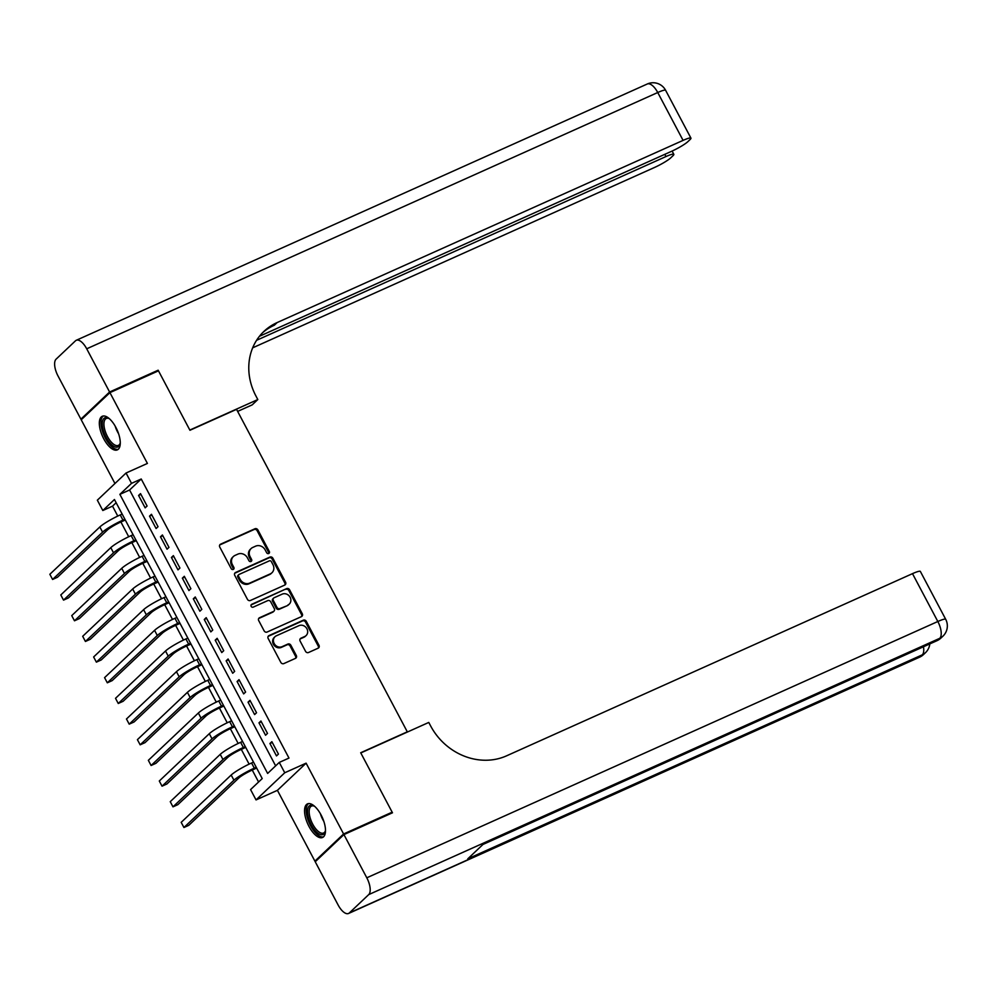 <?xml version="1.0" encoding="UTF-8"?>
<svg xmlns="http://www.w3.org/2000/svg" width="997" height="997" viewBox="0 0 997 997"><rect width="100%" height="100%" fill="white"/><g stroke="black" fill="none" stroke-linecap="round" stroke-linejoin="round"><path stroke-width="1.5" d="M268.729 553.522A1.62 1.446 46.6 0 0 269.315 551.503L257.899 529.943A2.318 2.069 46.6 0 0 254.92 528.771L220.599 544.175A2.318 2.069 46.6 0 0 219.776 547.066L231.192 568.614A1.62 1.446 46.6 0 0 233.634 569.2A1.62 1.446 46.6 0 0 233.859 567.418L232.376 564.626A7.415 6.618 46.6 0 1 233.385 556.513A7.415 6.618 46.6 0 1 235.043 555.404L237.897 554.12A7.415 6.618 46.6 0 1 247.443 557.871L248.914 560.663A1.62 1.446 46.6 0 0 251.369 561.236A1.62 1.446 46.6 0 0 251.58 559.467L250.11 556.675A7.415 6.618 46.6 0 1 251.119 548.549A7.415 6.618 46.6 0 1 252.777 547.44L255.631 546.157A7.415 6.618 46.6 0 1 265.165 549.908L266.648 552.699A1.62 1.446 46.6 0 0 268.729 553.522M268.629 553.572A1.62 1.446 46.6 0 0 268.542 552.238L257.126 530.678A2.318 2.069 46.6 0 0 254.148 529.507L219.826 544.91A2.318 2.069 46.6 0 0 219.751 544.948M233.173 569.486A1.62 1.446 46.6 0 0 233.086 568.153L231.603 565.361L232.376 564.626M250.895 561.523A1.62 1.446 46.6 0 0 250.808 560.202L249.337 557.41L250.11 556.675M321.071 814.948A18.407 7.951 -114.2 0 0 307.475 803.881A18.407 7.951 -114.2 0 0 308.97 826.401A18.407 7.951 -114.2 0 0 322.554 837.48A18.407 7.951 -114.2 0 0 321.071 814.948M115.851 427.352A18.407 7.951 -114.2 0 0 102.255 416.285A18.407 7.951 -114.2 0 0 103.75 438.805A18.407 7.951 -114.2 0 0 117.334 449.884A18.407 7.951 -114.2 0 0 115.851 427.352M305.543 651.328A2.318 2.069 46.6 0 0 308.522 652.512L318.143 648.187A2.318 2.069 46.6 0 0 318.978 645.296L306.303 621.355A2.318 2.069 46.6 0 0 303.325 620.184L269.003 635.588A2.318 2.069 46.6 0 0 268.168 638.466L280.842 662.419A2.318 2.069 46.6 0 0 283.833 663.591L295.461 658.369A2.318 2.069 46.6 0 0 296.296 655.478L290.862 645.233A2.318 2.069 46.6 0 0 287.884 644.062L282.114 646.654A6.194 5.533 46.6 0 1 274.636 644.299A6.194 5.533 46.6 0 1 274.985 636.722A6.194 5.533 46.6 0 1 276.368 635.799L298.963 625.655A6.194 5.533 46.6 0 1 306.44 627.998A6.194 5.533 46.6 0 1 306.091 635.588A6.194 5.533 46.6 0 1 304.708 636.51L300.944 638.205A2.318 2.069 46.6 0 0 300.109 641.083L305.543 651.328M279.272 762.418L284.743 772.762L256.042 799.918L250.571 789.587L262.211 778.57L114.443 499.509L102.816 510.514L97.345 500.182L126.046 473.014L131.517 483.358L119.877 494.362L267.632 773.435L279.272 762.418L288.98 758.069L141.225 478.996L131.517 483.358M126.046 473.014L147.406 463.431L109.919 392.631L158.473 370.834L189.941 430.268L236.551 409.343L407.299 731.823L360.69 752.747L392.157 812.181L343.591 833.966L306.104 763.166L284.743 772.762M284.731 585.077A2.318 2.069 46.6 0 0 285.566 582.198L272.891 558.258A2.318 2.069 46.6 0 0 269.913 557.074L235.591 572.477A2.318 2.069 46.6 0 0 234.756 575.369L247.43 599.309A2.318 2.069 46.6 0 0 250.421 600.481L284.731 585.077M289.591 589.8L302.278 613.753A2.318 2.069 46.6 0 1 301.443 616.632L267.121 632.036A2.318 2.069 46.6 0 1 264.143 630.864L258.721 620.62A2.318 2.069 46.6 0 1 259.544 617.729L273.465 611.485A2.318 2.069 46.6 0 0 274.3 608.594L270.698 601.802A2.318 2.069 46.6 0 0 267.719 600.63L253.226 607.136A1.62 1.446 46.6 0 1 251.73 604.294L286.613 588.629A2.318 2.069 46.6 0 1 289.591 589.8L288.818 590.536L301.493 614.476L302.278 613.753M316.772 860.299L314.902 861.134L343.591 833.966M392.157 812.181L390.612 813.639M109.919 392.631L81.218 419.787L114.954 483.508M147.095 506.027L140.527 493.615L138.583 495.459L145.151 507.859L147.095 506.027M158.037 526.69L151.469 514.29L149.525 516.122L156.093 528.535L158.037 526.69M168.979 547.365L162.411 534.965L160.48 536.797L167.047 549.197L168.979 547.365M179.934 568.041L173.366 555.641L171.422 557.473L177.989 569.873L179.934 568.041M190.876 588.704L184.308 576.303L182.364 578.148L188.931 590.548L190.876 588.704M201.818 609.379L195.25 596.979L193.306 598.811L199.874 611.211L201.818 609.379M212.76 630.054L206.192 617.654L204.26 619.486L210.828 631.886L212.76 630.054M223.714 650.729L217.147 638.317L215.202 640.161L221.77 652.561L223.714 650.729M234.656 671.392L228.089 658.992L226.145 660.824L232.712 673.237L234.656 671.392M245.598 692.068L239.031 679.667L237.087 681.499L243.654 693.9L245.598 692.068M256.541 712.743L249.973 700.343L248.041 702.175L254.609 714.575L256.541 712.743M267.495 733.418L260.927 721.005L258.983 722.85L265.551 735.25L267.495 733.418M141.225 478.996L129.585 490.001L275.646 765.858M269.925 743.513L276.493 755.913L278.437 754.081L271.869 741.681L269.925 743.513L272.281 742.466M116.151 502.725L112.524 506.152L117.771 516.072M120.899 521.979L128.713 536.735M131.853 542.655L139.667 557.41M142.795 563.33L150.609 578.086M153.737 584.005L161.551 598.761M164.679 604.668L172.493 619.424M175.634 625.343L183.448 640.099M186.576 646.019L194.39 660.774M197.518 666.681L205.332 681.437M208.46 687.357L216.274 702.112M219.415 708.032L227.229 722.788M230.357 728.707L238.171 743.463M241.299 749.37L249.113 764.126M252.241 770.045L258.584 782.009M306.104 763.166L277.415 790.334L314.902 861.134M277.415 790.334L256.042 799.918M112.524 506.152L102.816 510.514M129.585 490.001L119.877 494.362M138.583 495.459L140.938 494.4M149.525 516.122L151.88 515.075M160.48 536.797L162.823 535.738M171.422 557.473L173.777 556.413M182.364 578.148L184.719 577.089M193.306 598.811L195.661 597.764M204.26 619.486L206.603 618.427M215.202 640.161L217.558 639.102M226.145 660.824L228.5 659.777M237.087 681.499L239.442 680.44M248.041 702.175L250.384 701.115M258.983 722.85L261.339 721.791M251.119 548.549L250.334 549.285A7.415 6.618 46.6 0 0 249.337 557.41M233.385 556.513L232.613 557.248A7.415 6.618 46.6 0 0 231.603 565.361M284.806 585.04A2.318 2.069 46.6 0 0 284.793 582.933L272.119 558.993A2.318 2.069 46.6 0 0 269.128 557.809L234.818 573.213A2.318 2.069 46.6 0 0 234.744 573.25M271.396 561.685A1.62 1.446 46.6 0 0 269.315 560.862L239.193 574.384A1.62 1.446 46.6 0 0 238.607 576.403L240.165 579.344A7.415 6.618 46.6 0 0 249.711 583.095L270.299 573.861A7.415 6.618 46.6 0 0 271.957 572.752A7.415 6.618 46.6 0 0 272.954 564.626L271.396 561.685M238.42 575.119A1.62 1.446 46.6 0 0 237.834 577.138L238.607 576.403M271.957 572.752L271.184 573.487A7.415 6.618 46.6 0 1 269.526 574.596L248.926 583.831A7.415 6.618 46.6 0 1 239.392 580.08L237.834 577.138M301.518 616.595A2.318 2.069 46.6 0 0 301.493 614.476M273.988 611.136L273.215 611.871A2.318 2.069 46.6 0 1 272.692 612.22L258.771 618.464A2.318 2.069 46.6 0 0 258.697 618.501M251.057 604.98L286.613 588.629M287.909 605.005A6.194 5.533 46.6 0 0 289.292 604.07A6.194 5.533 46.6 0 0 289.641 596.493A6.194 5.533 46.6 0 0 282.163 594.15L274.2 597.714A2.318 2.069 46.6 0 0 273.365 600.605L276.967 607.397A2.318 2.069 46.6 0 0 279.945 608.569L287.136 605.74A6.194 5.533 46.6 0 0 288.519 604.805L289.292 604.07M273.677 598.063L272.904 598.798A2.318 2.069 46.6 0 0 272.592 601.341L273.365 600.605M287.136 605.74L279.172 609.304A2.318 2.069 46.6 0 1 276.194 608.133L272.592 601.341M288.818 590.536A2.318 2.069 46.6 0 0 285.84 589.364M306.091 635.588L305.319 636.323A6.194 5.533 46.6 0 1 303.935 637.245L300.172 638.94A2.318 2.069 46.6 0 0 300.097 638.977M274.985 636.722L274.212 637.457A6.194 5.533 46.6 0 0 273.863 645.034A6.194 5.533 46.6 0 0 281.341 647.389L282.114 646.654M295.536 658.332A2.318 2.069 46.6 0 0 295.511 656.213L290.09 645.969A2.318 2.069 46.6 0 0 287.111 644.797L281.341 647.389M318.217 648.15A2.318 2.069 46.6 0 0 318.205 646.031L305.531 622.091A2.318 2.069 46.6 0 0 302.54 620.919L268.23 636.323A2.318 2.069 46.6 0 0 268.156 636.36M125.298 520.01L121.023 521.93A11.802 1.583 152.1 0 0 107.439 529.955L57.44 577.275L52.592 579.456L102.579 532.136A17.709 2.38 -27.9 0 1 122.967 520.098L124.887 519.225M52.592 579.456L49.85 574.284L99.837 526.964A17.709 2.38 -27.9 0 1 120.226 514.926L122.157 514.066M120.263 442.93A15.94 6.879 65.8 0 1 120.089 443.79A15.94 6.879 65.8 0 1 110.505 443.653A15.94 6.879 65.8 0 1 102.342 425.196A15.94 6.879 65.8 0 1 108.636 418.279A15.94 6.879 65.8 0 1 109.396 418.715M109.234 418.615A14.756 6.368 -114.2 0 0 106.28 418.491A14.756 6.368 -114.2 0 0 104.461 428.461A14.756 6.368 -114.2 0 0 111.539 442.381A14.756 6.368 -114.2 0 0 118.356 445.41A14.756 6.368 -114.2 0 0 120.226 443.117M103.327 415.998A18.295 7.901 -114.2 0 0 101.756 428.698A18.295 7.901 -114.2 0 0 110.38 445.323A18.295 7.901 -114.2 0 0 118.257 449.273M325.483 830.526A15.94 6.879 65.8 0 1 325.309 831.386A15.94 6.879 65.8 0 1 315.737 831.249A15.94 6.879 65.8 0 1 307.562 812.792A15.94 6.879 65.8 0 1 313.856 805.875A15.94 6.879 65.8 0 1 314.616 806.311M314.454 806.212A14.756 6.368 -114.2 0 0 311.5 806.087A14.756 6.368 -114.2 0 0 309.681 816.057A14.756 6.368 -114.2 0 0 316.759 829.978A14.756 6.368 -114.2 0 0 323.589 833.006A14.756 6.368 -114.2 0 0 325.446 830.713M308.547 803.594A18.295 7.901 -114.2 0 0 306.976 816.294A18.295 7.901 -114.2 0 0 315.613 832.919A18.295 7.901 -114.2 0 0 323.477 836.869M109.595 392.008L158.149 370.211L189.829 430.056L257.812 399.548L255.955 396.033A59.01 52.629 -133.4 0 1 263.943 331.378A59.01 52.629 -133.4 0 1 277.141 322.567L683.082 140.378L657.746 92.522L86.714 348.8L109.595 392.008L80.894 419.164L82.763 418.329M158.149 370.211L156.604 371.669M257.812 399.548L252.191 404.869L237.647 411.4M256.59 340.301L665.971 156.554A14.157 1.907 152.1 0 1 673.835 154.336A14.157 1.907 152.1 0 1 672.975 155.731L670.694 157.9A14.157 1.907 152.1 0 1 654.381 167.533L252.677 347.828M86.714 348.8A14.157 6.119 -114.2 0 0 76.258 340.289A14.157 6.119 -114.2 0 0 75.498 340.8L56.106 359.157A14.157 6.119 -114.2 0 0 58.013 375.969L80.894 419.164M259.457 336.276L671.48 151.345A14.157 1.907 152.1 0 0 687.793 141.711L690.086 139.543A14.157 1.907 152.1 0 0 690.946 138.147A14.157 1.907 152.1 0 0 683.082 140.378M262.572 332.736A59.01 52.629 -133.4 0 1 274.349 325.209L277.141 322.567M343.928 834.589L315.226 861.757L338.095 904.952A14.157 6.119 -114.2 0 0 348.551 913.476A14.157 6.119 -114.2 0 0 349.324 912.953L368.716 894.608A14.157 6.119 -114.2 0 0 366.796 877.796L343.928 834.589L392.482 812.792L360.789 752.947L428.772 722.439L430.642 725.953A59.01 52.629 46.6 0 0 506.551 755.838L912.492 573.649A14.157 1.907 -27.9 0 1 920.356 571.431L945.692 619.287A14.157 1.907 152.1 0 0 937.828 621.505L912.492 573.649M366.796 877.796L937.828 621.505A14.157 6.119 65.8 0 1 939.747 638.317L937.803 640.149L483.308 844.135L467.792 858.816L922.287 654.83L920.356 656.674A14.157 6.119 65.8 0 1 919.583 657.185L348.551 913.476M136.253 540.686L131.965 542.605A11.802 1.583 152.1 0 0 118.381 550.631L68.382 597.938L63.534 600.119L113.521 552.812A17.709 2.38 -27.9 0 1 133.91 540.76L135.841 539.9M63.534 600.119L60.792 594.96L110.792 547.64A17.709 2.38 -27.9 0 1 131.168 535.601L133.1 534.728M147.195 561.348L142.92 563.268A11.802 1.583 152.1 0 0 129.323 571.306L79.336 618.614L74.476 620.795L124.463 573.487A17.709 2.38 -27.9 0 1 144.852 561.436L146.783 560.576M74.476 620.795L71.734 615.623L121.734 568.315A17.709 2.38 -27.9 0 1 142.122 556.276L144.042 555.404M158.137 582.024L153.862 583.943A11.802 1.583 152.1 0 0 140.265 591.969L90.278 639.289L85.418 641.47L135.418 594.15A17.709 2.38 -27.9 0 1 155.794 582.111L157.725 581.239M85.418 641.47L82.689 636.298L132.676 588.99A17.709 2.38 -27.9 0 1 153.064 576.939L154.996 576.079M169.079 602.699L164.804 604.618A11.802 1.583 152.1 0 0 151.22 612.644L101.22 659.964L96.373 662.145L146.36 614.825A17.709 2.38 -27.9 0 1 166.748 602.786L168.667 601.914M96.373 662.145L93.631 656.973L143.618 609.653A17.709 2.38 -27.9 0 1 164.007 597.614L165.938 596.754M180.033 623.362L175.746 625.293A11.802 1.583 152.1 0 0 162.162 633.319L112.163 680.627L107.315 682.808L157.302 635.5A17.709 2.38 -27.9 0 1 177.69 623.449L179.622 622.589M107.315 682.808L104.573 677.648L154.572 630.328A17.709 2.38 -27.9 0 1 174.949 618.29L176.88 617.417M190.975 644.037L186.688 645.956A11.802 1.583 152.1 0 0 173.104 653.995L123.117 701.302L118.257 703.483L168.244 656.163A17.709 2.38 -27.9 0 1 188.632 644.124L190.564 643.264M118.257 703.483L115.515 698.311L165.514 651.004A17.709 2.38 -27.9 0 1 185.903 638.952L187.822 638.092M201.917 664.712L197.643 666.632A11.802 1.583 152.1 0 0 184.046 674.657L134.059 721.978L129.199 724.158L179.198 676.838A17.709 2.38 -27.9 0 1 199.574 664.8L201.506 663.927M129.199 724.158L126.469 718.987L176.457 671.679A17.709 2.38 -27.9 0 1 196.845 659.628L198.777 658.768M212.86 685.388L208.585 687.307A11.802 1.583 152.1 0 0 195.001 695.333L145.001 742.653L140.153 744.821L190.14 697.514A17.709 2.38 -27.9 0 1 210.529 685.475L212.448 684.603M140.153 744.821L137.412 739.662L187.399 692.342A17.709 2.38 -27.9 0 1 207.787 680.303L209.719 679.431M223.814 706.05L219.527 707.982A11.802 1.583 152.1 0 0 205.943 716.008L155.943 763.316L151.095 765.497L201.082 718.189A17.709 2.38 -27.9 0 1 221.471 706.138L223.403 705.278M151.095 765.497L148.354 760.325L198.353 713.017A17.709 2.38 -27.9 0 1 218.729 700.978L220.661 700.106M234.756 726.726L230.469 728.645A11.802 1.583 152.1 0 0 216.885 736.671L166.898 783.991L162.037 786.172L212.025 738.852A17.709 2.38 -27.9 0 1 232.413 726.813L234.345 725.941M162.037 786.172L159.296 781L209.295 733.692A17.709 2.38 -27.9 0 1 229.684 721.641L231.603 720.781M245.698 747.401L241.424 749.32A11.802 1.583 152.1 0 0 227.827 757.346L177.84 804.666L172.98 806.847L222.979 759.527A17.709 2.38 -27.9 0 1 243.355 747.488L245.287 746.616M172.98 806.847L170.25 801.675L220.237 754.355A17.709 2.38 -27.9 0 1 240.626 742.316L242.558 741.456M256.64 768.064L252.366 769.996A11.802 1.583 152.1 0 0 238.781 778.021L188.782 825.329L183.934 827.51L233.921 780.202A17.709 2.38 -27.9 0 1 254.31 768.151L256.229 767.291M183.934 827.51L181.192 822.351L231.179 775.03A17.709 2.38 -27.9 0 1 251.568 762.992L253.5 762.119M268.542 552.238L269.315 551.503M233.086 568.153L233.859 567.418M250.808 560.202L251.58 559.467M219.826 544.91L220.599 544.175M254.148 529.507L254.92 528.771M257.126 530.678L257.899 529.943M234.818 573.213L235.591 572.477M269.128 557.809L269.913 557.074M272.119 558.993L272.891 558.258M284.793 582.933L285.566 582.198M239.392 580.08L240.165 579.344M248.926 583.831L249.711 583.095M269.526 574.596L270.299 573.861M258.771 618.464L259.544 617.729M272.692 612.22L273.465 611.485M251.107 604.88L251.73 604.294M276.194 608.133L276.967 607.397M279.172 609.304L279.945 608.569M300.172 638.94L300.944 638.205M303.935 637.245L304.708 636.51M287.111 644.797L287.884 644.062M290.09 645.969L290.862 645.233M295.511 656.213L296.296 655.478M268.23 636.323L269.003 635.588M302.54 620.919L303.325 620.184M305.531 622.091L306.303 621.355M318.205 646.031L318.978 645.296M120.226 514.926L122.967 520.098M99.837 526.964L102.579 532.136M118.568 433.72A14.756 6.368 65.8 0 1 115.154 426.105M323.788 821.316A14.756 6.368 65.8 0 1 320.373 813.702M665.971 156.554L664.8 154.348M657.746 92.522A14.157 1.907 -27.9 0 1 665.61 90.291A14.157 14.157 0 0 0 647.29 83.997A14.157 6.119 65.8 0 1 657.746 92.522M349.324 912.953L920.356 656.674A14.157 12.625 46.6 0 0 923.521 654.555L925.453 652.711A14.157 12.625 -133.4 0 1 922.287 654.83A14.157 6.119 65.8 0 0 923.459 646.754M482.959 844.459L937.03 640.672A14.157 6.119 65.8 0 0 937.803 640.149A14.157 12.625 46.6 0 0 940.969 638.03L942.913 636.198A14.157 12.625 -133.4 0 1 939.747 638.317L368.716 894.608M131.168 535.601L133.91 540.76M110.792 547.64L113.521 552.812M142.122 556.276L144.852 561.436M121.734 568.315L124.463 573.487M153.064 576.939L155.794 582.111M132.676 588.99L135.418 594.15M164.007 597.614L166.748 602.786M143.618 609.653L146.36 614.825M174.949 618.29L177.69 623.449M154.572 630.328L157.302 635.5M185.903 638.952L188.632 644.124M165.514 651.004L168.244 656.163M196.845 659.628L199.574 664.8M176.457 671.679L179.198 676.838M207.787 680.303L210.529 685.475M187.399 692.342L190.14 697.514M218.729 700.978L221.471 706.138M198.353 713.017L201.082 718.189M229.684 721.641L232.413 726.813M209.295 733.692L212.025 738.852M240.626 742.316L243.355 747.488M220.237 754.355L222.979 759.527M251.568 762.992L254.31 768.151M231.179 775.03L233.921 780.202M238.059 575.356L238.831 574.621M673.835 154.336L672.103 151.058M690.946 138.147L665.61 90.291M647.29 83.997L76.258 340.289M937.03 640.672A14.157 14.157 0 0 0 940.969 638.03M942.913 636.198A14.157 14.157 0 0 0 945.692 619.287M919.583 657.185A14.157 14.157 0 0 0 923.521 654.555M925.453 652.711A14.157 14.157 0 0 0 929.802 643.912"/></g></svg>
